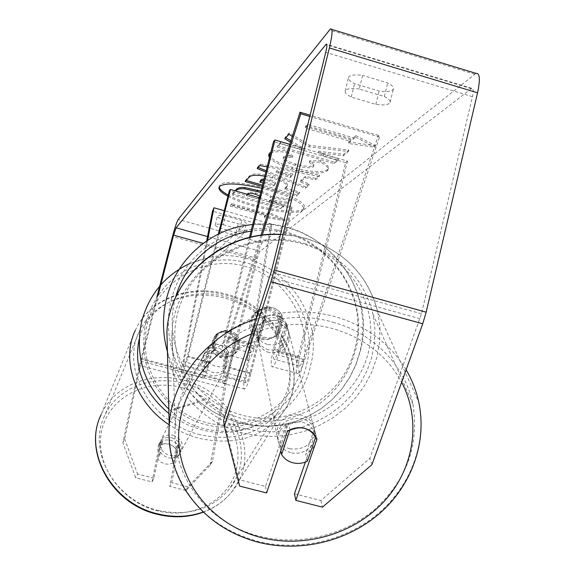 <?xml version="1.0" encoding="UTF-8"?>
<svg xmlns="http://www.w3.org/2000/svg" width="575" height="575" viewBox="0 0 575 575"><rect width="100%" height="100%" fill="white"/><g stroke="black" fill="none" stroke-linecap="round" stroke-linejoin="round"><path stroke-width="0.43" stroke-dasharray="2.88 2.16" d="M228.649 351.634L224.933 372.643C224.401 375.806 224.43 377.329 225.033 377.193C226.068 376.258 227.29 373.132 228.699 367.82L235.628 340.113C233.737 335.886 230.561 333.248 226.09 332.206C222.223 331.509 218.73 332.35 215.625 334.729L208.639 362.48C207.223 367.806 206.03 370.947 205.067 371.903C204.513 372.047 204.52 370.537 205.088 367.375L208.991 346.373C212.017 344.26 215.56 343.706 219.614 344.698L224.89 347.307L228.649 351.634L227.046 354.682L223.323 375.633C222.403 381.074 222.46 383.69 223.495 383.467C225.271 381.872 227.362 376.51 229.784 367.396L236.735 339.566C234.837 335.318 231.646 332.666 227.161 331.624C223.272 330.92 219.772 331.761 216.646 334.154L209.631 362.027C207.208 371.17 205.167 376.553 203.507 378.185C202.565 378.429 202.58 375.834 203.55 370.393L207.453 349.442C210.472 347.336 214.001 346.775 218.04 347.767L223.301 350.362L227.046 354.682M206.677 240.903L182.447 364.794C181.42 370.235 181.333 372.823 182.189 372.55C183.713 370.882 185.696 365.463 188.133 356.306L219.233 233.673M207.625 240.264L183.907 361.754C183.31 364.917 183.267 366.419 183.763 366.261C184.654 365.276 185.811 362.121 187.227 356.787L218.349 234.104M259.433 197.743L292.251 207.093L251.095 373.067C248.688 382.167 246.531 387.493 244.634 389.052C243.513 389.253 243.383 386.623 244.246 381.182L270.135 227.427L271.795 224.121L245.928 378.213C245.424 381.383 245.503 382.907 246.158 382.792C247.264 381.879 248.522 378.767 249.924 373.47L290.914 208.2L229.368 190.677M292.251 207.093L290.914 208.2M270.135 227.427L212.498 211.169M271.795 224.121L224.293 210.702M215.625 334.729L216.646 334.154M235.628 340.113L236.735 339.566M208.991 346.373L207.453 349.442M262.71 318.183C267.016 315.28 271.68 314.446 276.697 315.682C281.635 317.163 285.027 320.189 286.875 324.76L277.747 352.453C276.402 356.414 275.267 358.685 274.34 359.274C273.147 359.238 273.283 356.011 274.742 349.593L282.828 316.775C280.586 311.765 276.834 308.631 271.558 307.381C266.994 306.54 262.876 307.524 259.217 310.335L251.045 343.21C249.55 349.636 249.349 352.856 250.434 352.863C251.297 352.252 252.389 349.959 253.712 345.985L262.71 318.183L263.257 320.713C267.591 317.795 272.277 316.954 277.322 318.198C282.282 319.686 285.689 322.726 287.543 327.319L278.365 355.134C276.072 361.912 274.124 365.801 272.536 366.8C270.494 366.721 270.724 361.179 273.233 350.189L281.283 317.544C279.055 312.556 275.317 309.436 270.07 308.193C265.521 307.359 261.431 308.337 257.787 311.132L249.651 343.843C247.099 354.854 246.747 360.374 248.616 360.403C250.082 359.368 251.951 355.451 254.215 348.644L263.257 320.713M262.25 235.132L228.412 341.708C226.191 348.543 224.408 352.497 223.057 353.575C221.389 353.589 221.864 348.091 224.466 337.065L249.464 237.461M260.964 235.297L228.038 339.077C226.744 343.074 225.702 345.388 224.911 346.013C223.941 346.042 224.214 342.829 225.731 336.397L250.621 237.188M347.458 161.115L299.791 356.335C298.36 362.746 298.296 365.98 299.597 366.052C300.603 365.484 301.782 363.228 303.147 359.289L378.386 135.362L379.579 137.022L303.895 361.998C301.559 368.74 299.539 372.6 297.828 373.563C295.586 373.427 295.701 367.871 298.159 356.895L345.611 162.653L347.458 161.115L289.829 144.325M345.611 162.653L273.506 141.658M379.579 137.022L309.81 116.445M378.386 135.362L310.119 115.216M259.217 310.335L257.787 311.132M282.828 316.775L281.283 317.544M286.875 324.76L287.543 327.319M290.634 452.626C282.62 450.132 278.185 444.949 277.337 437.086C279.076 423.286 287.363 417.141 302.198 418.65C309.911 421.058 314.302 426.003 315.38 433.493C316.933 445.467 302.924 456.248 290.634 452.626M277.337 437.086L280.844 450.822M277.941 440.105C277.919 432.688 281.419 427.038 288.427 423.143L289.937 429.892M267.282 344.504L261.941 341.909L258.074 337.561L258.707 340.702L256.817 334.355C256.766 328.045 259.641 323.258 265.434 319.973L264.759 316.94L268.892 315.474L275.001 315.316L279.903 316.94L283.346 319.412L285.912 322.704L288.506 331.423C288.801 338.007 285.933 343.002 279.903 346.423L279.141 343.246L273.312 344.971L267.282 344.504M268.432 349.83C261.711 347.652 257.974 343.196 257.233 336.447C258.628 324.638 265.535 319.398 277.955 320.742C284.417 322.834 288.118 327.082 289.06 333.5C288.025 345.654 281.146 351.095 268.432 349.83M264.759 316.94L258.074 337.561M279.141 343.246L285.912 322.704M315.38 433.493L314.051 429.848L315.833 436.655M316.171 436.497C316.466 444.231 312.973 450.124 305.684 454.171L307.366 461.207M314.051 429.848L305.684 454.171M280.19 447.558L288.427 423.143M258.707 340.702L265.434 319.973M286.709 325.766L279.903 346.423M269.014 352.525C262.257 350.348 258.506 345.87 257.758 339.092C259.167 327.225 266.11 321.964 278.588 323.315C285.085 325.414 288.801 329.683 289.75 336.131C288.707 348.335 281.793 353.798 269.014 352.525M289.807 448.809C281.843 446.329 277.438 441.169 276.589 433.342C278.314 419.621 286.551 413.504 301.3 415.006C308.962 417.407 313.332 422.33 314.403 429.777C313.088 443.878 304.887 450.225 289.807 448.809M332.832 322.252C373.865 333.22 405.289 366.045 412.9 404.052C419.455 445.129 406.698 480.262 374.62 509.457C343.728 535.67 299.381 546.042 260.058 536.346C209.106 524.378 171.465 477.329 175.26 426.413C176.899 357.111 260.863 300.2 332.832 322.252M304.736 243.513C341.421 255.393 364.169 278.954 372.974 314.202L374.857 328.418L374.483 342.75L371.867 356.881L367.102 370.494L360.309 383.317L351.648 395.068L341.32 405.519L329.547 414.438L316.588 421.662L302.723 427.038L288.24 430.467L273.434 431.868L258.628 431.214L244.116 428.519C200.776 417.874 168.856 376.754 172.054 332.767C173.47 272.888 243.987 224.43 304.736 243.513M227.952 196.262C247.983 207.553 296.283 216.682 302.845 210.227L303.823 208.811C302.651 202.328 288.643 195.486 261.805 188.284M228.261 195.054C248.285 206.36 296.578 215.481 303.147 208.998L304.132 207.582C309.709 196.902 225.666 174.592 219.801 185.251L219.233 186.839M359.296 89.024C352.281 88.076 347.738 88.471 345.683 90.225L345.18 91.094C344.907 92.906 346.933 94.889 351.253 97.046L375.82 104.377C384.179 105.491 388.966 104.808 390.173 102.328C390.461 100.589 388.527 98.656 384.373 96.535L359.296 89.024L362.631 75.39C355.616 74.462 351.073 74.908 349.003 76.719L348.493 77.618C348.206 79.479 350.218 81.506 354.531 83.691L379.062 91.051C387.413 92.137 392.207 91.396 393.437 88.837C393.738 87.048 391.812 85.078 387.672 82.929L362.631 75.39M223.265 224.732L239.552 229.31C242.686 230.575 244.21 231.61 244.131 232.415C243.584 233.342 240.882 233.393 236.023 232.544L219.952 228.038C216.746 226.751 215.179 225.695 215.251 224.875L215.381 224.653C216.293 223.948 218.924 223.977 223.265 224.732L225.501 215.905L241.773 220.491C244.9 221.778 246.423 222.827 246.337 223.653C245.784 224.617 243.074 224.681 238.215 223.847L222.158 219.327C218.96 218.026 217.4 216.955 217.479 216.114L217.609 215.877C218.529 215.143 221.167 215.158 225.501 215.905M178.667 446.365L176.654 450.182L169.733 486.385L171.745 482.705L178.667 446.365L176.496 443.433L173.485 441.226L169.23 439.861L164.896 440.091L161.151 441.873L153.949 478.213L152.03 481.929L135.736 477.818L122.892 442.707L139.409 365.412L156.896 297.038M152.03 481.929L159.225 445.718L163.645 443.792L168.719 443.993L173.377 446.286L176.654 450.182M290.497 142.205L304.031 150.24L280.528 143.398L277.186 146.999L334.298 163.602L338.251 160.209L323.394 155.882L318.277 152.698L343.426 155.782L348.436 151.484L309.35 146.841L292.344 136.397M267.181 166.865L319.276 176.468L315.495 179.709L305.045 177.74L300.373 181.901L308.919 185.344L305.476 188.291L265.873 172.09M212.463 461.287L210.278 465.024L185.919 490.468L188.011 486.809L212.463 461.287L226.672 381.045L257.305 258.434C258.326 254.603 259.246 252.217 260.08 251.268L471.773 88.327C473.419 88.176 473.642 90.958 472.427 96.679L421.482 313.792L369.818 458.368L320.864 500.509L294.457 493.788M355.494 137.202L375.475 147.301L348.349 143.477L350.7 141.414L305.117 128.024L307.215 125.839L353.086 139.315L355.494 137.202L355.868 135.664L375.842 145.777L375.475 147.301M265.729 216.092L264.335 217.314L284.74 220.656L268.554 213.605L267.138 214.849L231.603 204.786L230.367 206.08L265.729 216.092L266.017 214.913L230.668 204.901L230.367 206.08M264.831 176.23L272.14 178.02C282.713 181.247 287.673 184.151 286.997 186.738L284.747 189.254L299.438 193.466L296.298 196.161L262.272 186.422M270.652 153.029C273.894 151.649 278.99 151.39 285.947 152.267L292.546 157.5C287.68 156.939 284.603 157.183 283.324 158.247L283.051 158.707C283.209 160.727 287.248 162.933 295.162 165.334L295.327 165.384C304.477 167.893 310.421 168.389 313.145 166.887L313.562 166.254L309.285 162.243L320.419 162.164C325.709 164.845 328.275 167.311 328.102 169.56L327.082 171.055C321.562 174.247 309.882 173.47 292.035 168.727L291.877 168.683C280.111 165.154 272.629 161.546 269.445 157.852M210.278 465.024L225.249 381.534L255.717 259.634C258.067 250.75 260.216 245.18 262.157 242.93L476.028 73.37M305.397 462.063L315.402 433.033C308.739 421.461 298.971 418.902 286.098 425.371L265.513 486.414L238.79 479.615L223.589 420.289M265.513 486.414L266.599 492.948M239.624 486.098L238.79 479.615M320.864 500.509L322.489 507.143M153.949 478.213L137.569 474.073L135.736 477.818M122.892 442.707L124.646 438.818L141.817 358.584L158.147 295.176M188.011 486.809L171.745 482.705M124.646 438.818L137.569 474.073M185.919 490.468L169.733 486.385M371.939 464.643L369.818 458.368M161.151 441.873L159.225 445.718M239.552 229.31L241.773 220.491M236.023 232.544L238.215 223.847M219.952 228.038L222.158 219.327M286.098 425.371L287.407 431.387M315.402 433.033L316.998 439.113M384.373 96.535L387.672 82.929M375.82 104.377L379.062 91.051M351.253 97.046L354.531 83.691M270.494 199.762L270.185 200.998L287.256 203.428L287.565 202.184L270.494 199.762L269.28 200.876L284.165 205.117L281.304 207.582L232.437 193.682L232.127 194.896L235.736 190.993M232.437 193.682L235.082 190.807M281.304 207.582L281.002 208.797L232.127 194.896M284.165 205.117L283.863 206.339L281.002 208.797M269.28 200.876L268.978 202.105L283.863 206.339M270.185 200.998L268.978 202.105M287.256 203.428L290.698 200.474L291.007 199.216L287.565 202.184M261.086 191.159C266.62 193.049 269.948 194.824 271.062 196.485L270.753 197.728L290.698 200.474M271.062 196.485L291.007 199.216M260.77 192.409C266.311 194.3 269.639 196.075 270.753 197.728M375.842 145.777L348.716 141.975L348.349 143.477M348.716 141.975L351.073 139.897L350.7 141.414M351.073 139.897L305.498 126.507L305.117 128.024M353.086 139.315L353.452 137.792L307.596 124.308L305.498 126.507M307.596 124.308L307.215 125.839M353.452 137.792L355.868 135.664M230.668 204.901L231.905 203.607L231.603 204.786M266.017 214.913L264.622 216.15L285.035 219.485L268.856 212.419L267.433 213.67L231.905 203.607M267.433 213.67L267.138 214.849M268.856 212.419L268.554 213.605M285.035 219.485L284.74 220.656M264.622 216.15L264.335 217.314M289.965 177.711L292.56 175.282L276.108 172.126L289.965 177.711L290.296 176.374L292.891 173.938L292.56 175.282M292.891 173.938L276.438 170.789L276.108 172.126M258.153 167.462L257.499 167.188L260.281 164.184L319.614 175.102L315.826 178.358L305.375 176.396L300.703 180.572L300.373 181.901M300.703 180.572L309.242 184.022L308.919 185.344M309.242 184.022L305.799 186.983L305.476 188.291M305.799 186.983L266.203 170.761M257.499 167.188L257.169 168.525M260.281 164.184L259.943 165.535M319.614 175.102L319.276 176.468M315.826 178.358L315.495 179.709M305.375 176.396L305.045 177.74M276.438 170.789L290.296 176.374M263.12 183.058L273.556 186.048L275.202 184.302C275.324 183.281 273.542 182.225 269.862 181.132L263.868 180.061M260.216 180.845L273.88 184.755L275.526 183.008C275.648 181.98 273.873 180.924 270.192 179.831L264.198 178.76M273.88 184.755L273.556 186.048M246.179 180.449L245.496 180.255L249.622 175.792C252.576 173.068 260.144 173.362 272.32 176.662L272.464 176.705C283.044 179.932 287.996 182.843 287.32 185.438L285.071 187.967L284.747 189.254M285.071 187.967L299.762 192.179L299.438 193.466M299.762 192.179L296.607 194.889L296.298 196.161M296.607 194.889L262.595 185.15M245.496 180.255L245.173 181.528M290.943 140.796L304.391 148.803L280.887 141.953L277.545 145.568L334.643 162.179L338.603 158.772L323.747 154.445L318.636 151.254L343.778 154.323L348.802 150.003L309.717 145.382L289.318 132.825L288.952 134.313M309.717 145.382L309.35 146.841M348.802 150.003L348.436 151.484M343.778 154.323L343.426 155.782M318.636 151.254L318.277 152.698M323.747 154.445L323.394 155.882M338.603 158.772L338.251 160.209M334.643 162.179L334.298 163.602M277.545 145.568L277.186 146.999M280.887 141.953L280.528 143.398M304.391 148.803L304.031 150.24M289.318 132.825L285.143 137.346L285.782 137.727M285.143 137.346L284.776 138.812M268.877 154.481L269.524 152.706C272.248 150.37 277.84 149.752 286.307 150.844L292.898 156.091C288.032 155.53 284.956 155.782 283.669 156.846L283.403 157.313C283.554 159.34 287.593 161.553 295.507 163.954L295.665 164.004C304.822 166.513 310.759 167.009 313.49 165.492L313.907 164.86L309.63 160.835L320.764 160.748C326.054 163.437 328.62 165.909 328.447 168.166L327.419 169.668C321.899 172.874 310.22 172.105 292.373 167.361L292.222 167.318C280.449 163.789 272.974 160.173 269.79 156.465M286.307 150.844L285.947 152.267M292.898 156.091L292.546 157.5M309.63 160.835L309.285 162.243M320.764 160.748L320.419 162.164M247.681 194.393L246.416 195.68L258.276 199.058L260.252 197.009L259.835 196.14M259.677 196.772L260.561 195.773C260.676 194.903 259.117 193.991 255.868 193.042L255.724 192.999C251.757 191.921 249.313 191.834 248.4 192.74L246.725 194.451L258.843 197.577M258.585 197.829L258.276 199.058M246.725 194.451L246.416 195.68M171.932 437.726C180.083 441.09 182.692 446.401 179.759 453.661C177.042 457.427 173.14 458.793 168.044 457.757C160.022 454.487 157.349 449.269 160.03 442.089C162.718 438.114 166.685 436.655 171.932 437.726M173.061 462.997L169.122 464.226L164.838 463.917L160.835 462.113L157.722 459.094L160.54 444.87L164.457 443.677L168.719 443.993L172.687 445.783L175.785 448.773L173.061 462.997L175.317 458.749L178.739 455.573C180.787 451.95 180.557 448.248 178.049 444.468L175.785 448.773M224.89 365.571L220.498 366.821L215.675 366.39L211.14 364.334L207.575 360.963L205.728 364.593C202.968 360.575 202.587 356.665 204.599 352.863L208.603 349.154L210.45 345.474L216.178 344.209L221.612 345.395L226.277 348.515L227.643 350.082L225.723 353.733C228.591 357.88 228.922 361.905 226.708 365.793L222.971 369.179L224.89 365.571L227.643 350.082M216.48 350.808C225.558 354.603 228.541 360.396 225.436 368.187C222.503 372.205 218.205 373.613 212.542 372.399C203.6 368.704 200.546 363.005 203.385 355.3C206.296 351.052 210.658 349.557 216.48 350.808M210.45 345.474L207.575 360.963M160.54 444.87L162.718 440.536L159.059 444.029C157.198 447.566 157.471 451.159 159.893 454.818L157.722 459.094M178.049 444.468L175.317 458.749M159.893 454.818L162.718 440.536M205.728 364.593L208.603 349.154M225.723 353.733L222.971 369.179M214.935 353.826C223.977 357.607 226.952 363.386 223.847 371.162C220.922 375.173 216.638 376.575 210.996 375.367C202.084 371.687 199.043 366.009 201.875 358.311C204.779 354.078 209.135 352.583 214.935 353.826M173.183 435.282C181.362 438.66 183.978 443.986 181.039 451.26C178.322 455.033 174.405 456.399 169.294 455.364C161.244 452.087 158.556 446.847 161.244 439.652C163.947 435.67 167.922 434.211 173.183 435.282M158.607 510.528C114.641 500.768 86.983 450.505 104.664 415.797C116.919 388.269 151.642 374.562 183.252 383.324C231.15 394.277 258.542 453.725 229.368 488.966C211.974 509.378 188.384 516.566 158.607 510.528M200.15 434.729C151.441 423.444 120.204 368.589 139.229 331.631C152.353 302.27 190.282 288.298 225.084 298.288C277.739 310.91 308.976 375.065 277.668 412.613C258.944 434.355 233.105 441.722 200.15 434.729M238.474 347.293C235.57 355.149 230.029 358.175 221.849 356.371C214.913 353.302 212.046 348.019 213.232 340.522C215.74 333.363 220.743 330.201 228.239 331.035C236.196 333.572 239.603 338.991 238.474 347.293M212.707 351.627L213.929 351.023L212.297 346.869L212.139 342.42L212.865 339.545L214.64 336.317L218.478 332.932L217.235 333.629L222.827 331.969L226.845 332.379L231.667 334.822L234.737 338.344L230.244 356.313L225.889 357.858L220.498 357.557L216.257 355.508L212.707 351.627L217.235 333.629M230.244 356.313L232.774 354.933L234.909 352.921L237.576 347.71L237.957 344.03L237.303 340.378L236.066 337.676L234.737 338.344M276.525 335.958C272.6 338.129 268.475 338.517 264.148 337.13L259.397 334.485L255.818 330.352L254.128 331.186C251.979 327.463 251.383 323.531 252.346 319.384C253.438 315.28 255.789 312.146 259.39 310.004L265.42 307.395L271.558 307.381C275.95 308.373 279.357 310.809 281.772 314.676L276.525 335.958L274.706 336.756C278.3 334.592 280.629 331.466 281.714 327.369L281.98 321.324L279.924 315.61L281.772 314.676M280.485 327.93C277.143 337.058 270.732 340.558 261.251 338.445C253.208 334.851 249.873 328.699 251.232 319.98C254.121 311.672 259.907 308.013 268.59 308.998C277.811 311.973 281.779 318.291 280.485 327.93M255.818 330.352L261.115 309.034M236.066 337.676L231.545 355.738M213.929 351.023L218.478 332.932M254.128 331.186L259.39 310.004M279.924 315.61L274.706 336.756M278.968 328.634C275.641 337.712 269.258 341.198 259.828 339.092C251.828 335.52 248.501 329.396 249.859 320.728C252.734 312.455 258.491 308.818 267.131 309.796C276.309 312.757 280.248 319.039 278.968 328.634M239.603 346.775C236.692 354.66 231.121 357.7 222.906 355.889C215.948 352.806 213.066 347.494 214.259 339.969C216.775 332.781 221.799 329.604 229.324 330.438C237.317 332.99 240.745 338.438 239.603 346.775M146.05 321.648C156.4 288.118 178.502 267.95 212.347 261.151C268.741 250.391 321.986 309.408 306.497 364.737C295.054 421.288 219.485 447.472 174.743 408.545C148.357 385.02 138.798 356.047 146.05 321.648M171.407 299.417C180.349 263.293 211.578 235.161 247.487 229.986C312.168 217.889 373.204 285.876 355.673 349.471L351.605 362.358L345.762 374.526L338.258 385.717L329.238 395.708L318.866 404.29L307.359 411.283L294.925 416.537L281.836 419.937L268.338 421.396L254.718 420.886L241.256 418.399L228.225 413.978L215.912 407.711L204.578 399.726C175.418 376.352 161.862 335.254 171.407 299.417M203.55 370.393L182.447 364.794M209.631 362.027L188.133 356.306M208.639 362.48L187.227 356.787M205.088 367.375L183.907 361.754M249.924 373.47L228.699 367.82M251.095 373.067L229.784 367.396M244.246 381.182L223.323 375.633M245.928 378.213L224.933 372.643M254.215 348.644L228.412 341.708M249.651 343.843L224.466 337.065M253.712 345.985L228.038 339.077M251.045 343.21L225.731 336.397M299.791 356.335L274.742 349.593M298.159 356.895L273.233 350.189M303.895 361.998L278.365 355.134M303.147 359.289L277.747 352.453M406.13 369.818C390.173 343.562 366.383 325.802 334.765 316.559C308.674 309.63 282.512 310.392 256.277 318.845M172.874 461.61C186.214 502.787 214.691 529.41 258.304 541.485C299.733 551.677 346.423 540.68 378.882 512.979C411.204 485.185 427.232 441.981 418.658 401.76L377.832 312.232L379.917 327.211L379.608 342.326L376.941 357.233L371.989 371.608L364.888 385.142L355.81 397.562L344.964 408.595L332.594 418.032L318.967 425.673L304.369 431.365L289.124 435.002L273.535 436.497L257.938 435.828L242.65 432.997C202.968 423.071 171.717 389.16 167.361 349.305M251.419 333.938C278.257 323.222 305.404 321.447 332.853 328.605C364.119 337.791 387.047 355.673 401.645 382.253M280.471 234.571L293.566 235.836L306.338 238.625C344.598 251.023 368.431 275.562 377.832 312.232C368.129 275.224 344.137 250.599 305.857 238.359L293.336 235.635L280.521 234.377M303.061 244.037C252.008 229.188 192.798 260.877 178.581 309.724C163.595 358.369 195.284 410.6 244.49 422.97C293.494 436.022 349.622 407.524 365.923 360.446C382.95 313.591 354.344 258.175 303.061 244.037M260.08 251.268L207.525 236.591M471.205 88.651L326.859 44.9M474.598 74.197L329.41 29.943M262.157 242.93L178.243 219.42M420.023 318.708L269.725 277.107M421.482 313.792L271.156 272.097M472.427 96.679L325.738 52.332M257.305 258.434L203.205 243.376M226.672 381.045L141.817 358.584M226.104 383.705L141.184 361.258M223.912 387.708L139.409 365.412M225.249 381.534L140.875 359.217M255.717 259.634L172.493 236.476M270.042 179.788L269.718 181.089M275.274 183.418L274.951 184.712M270.192 179.831L269.862 181.132M272.464 176.705L272.14 178.02M286.58 186.58L286.257 187.874M249.622 175.792L249.291 177.086M272.32 176.662L271.989 177.977M327.419 169.668L327.082 171.055M292.373 167.361L292.035 168.727M292.222 167.318L291.877 168.683M269.524 152.706L269.179 154.1M283.669 156.846L283.324 158.247M295.507 163.954L295.162 165.334M295.665 164.004L295.327 165.384M313.49 165.492L313.145 166.887M255.724 192.999L255.408 194.242M255.868 193.042L255.559 194.285M260.338 196.125L260.029 197.362M248.4 192.74L248.084 193.976M203.176 512.038C215.028 507.668 224.645 500.832 232.041 491.539C263.027 454.516 234.262 391.805 183.842 380.276C150.521 371.019 113.879 385.552 101.107 414.704L135.298 330.395C148.975 299.295 189.002 284.488 225.673 295.04C281.089 308.329 313.914 375.985 280.658 415.423C260.993 438.042 233.932 445.697 199.482 438.387C188.665 435.57 178.573 431.042 169.194 424.803M181.657 387.6C216.847 396.635 242.801 432.026 237.245 464.923C232.235 497.936 195.09 520.411 157.737 510.895C120.283 501.874 93.969 463.112 101.789 430.237C109.063 397.203 146.575 378.091 181.657 387.6M168.921 413.598C178.904 421.245 189.951 426.664 202.069 429.848C243.743 440.853 284.402 417.04 289.196 381.441C294.601 345.978 265.269 307.424 226.298 296.98C188.406 285.897 147.351 304.721 139.157 339.228M141.888 320.591C152.44 286.163 175.023 265.075 209.645 257.334L244.375 225.587L258.592 224.128L272.881 224.746L286.947 227.427L300.509 232.099L313.303 238.654L325.055 246.963L335.556 256.853L344.576 268.123L351.957 280.543L357.535 293.861L361.215 307.826L362.904 322.144L362.581 336.533L360.238 350.707L355.911 364.399L349.679 377.308L341.672 389.174L332.027 399.733L320.943 408.775L308.646 416.106L295.385 421.554L281.419 424.997L267.044 426.355L252.576 425.586L238.302 422.697L224.53 417.738L211.571 410.809L199.697 402.047L170.502 410.564L168.813 409.091L170.502 410.564C217.213 453.165 298.389 426.018 310.486 365.808C326.981 306.942 269.395 244.483 209.645 257.334L189.125 263.796M302.845 364.579C293.092 406.144 248.033 433.694 206.152 422.553C164.119 412.038 136.404 364.931 147.631 322.906C158.233 280.701 204.312 254.545 245.324 266.311C286.508 277.466 313.21 323.172 302.845 364.579M252.727 224.466C318.988 216.387 378.084 286.062 360.489 350.527L356.155 364.227L349.923 377.143L341.902 389.009L332.242 399.589L321.145 408.645L308.832 415.984L295.536 421.446L281.549 424.911L267.152 426.283L252.655 425.529L238.352 422.654L224.566 417.709L211.586 410.794L199.697 402.047C184.043 388.448 173.283 371.658 167.418 351.684M175.49 297.699L175.073 299.287C162.093 348.184 194.422 403.168 243.218 415.445C291.848 428.454 343.879 396.412 354.983 348.177C371.888 286.724 313.713 220.75 251.031 231.236M203.507 378.185L182.189 372.55M205.067 371.903L183.763 366.261M244.634 389.052L223.495 383.467M246.158 382.792L225.033 377.193M228.239 331.035L227.161 331.624M248.616 360.403L223.057 353.575M250.434 352.863L224.911 346.013M297.828 373.563L272.536 366.8M299.597 366.052L274.34 359.274M268.59 308.998L270.07 308.193M256.817 334.355L257.233 336.447M288.506 331.423L289.06 333.5M257.758 339.092L276.589 433.342M372.974 314.202L412.9 404.052M172.054 332.767L175.26 426.413M289.75 336.131L314.403 429.777M219.298 186.199L218.989 187.436M471.773 88.327L326.744 44.361M331.732 29.368L330.402 28.966M244.131 232.415L246.337 223.653M215.251 224.875L217.479 216.114M390.173 102.328L393.437 88.837M345.18 91.094L348.493 77.618M304.132 207.582L303.823 208.811M275.202 184.302L275.526 183.008M286.997 186.738L287.32 185.438M268.582 155.149L268.935 153.755M283.051 158.707L283.403 157.313M313.562 166.254L313.907 164.86M328.102 169.56L328.447 168.166M260.561 195.773L260.252 197.009M135.298 330.395C149.234 298.677 189.664 283.626 226.284 294.163C281.491 307.302 314.309 375.123 280.658 415.423L232.041 491.539C224.645 500.861 215.079 507.747 203.342 512.196M179.759 453.661L178.739 455.573M226.708 365.793L225.436 368.187M204.599 352.863L203.385 355.3M160.03 442.089L159.059 444.029M223.847 371.162L181.039 451.26M139.229 331.631L104.664 415.797M277.668 412.613L229.368 488.966M201.875 358.311L161.244 439.652M221.849 356.371L219.751 357.327M264.148 337.13L261.251 338.445M259.828 339.092L222.906 355.889M247.487 229.986L212.347 261.151M204.578 399.726L174.743 408.545M267.131 309.796L229.324 330.438"/><path stroke-width="0.86" d="M218.349 234.104L229.368 190.677L230.446 189.484L219.233 233.673M259.433 197.743L230.446 189.484M224.293 210.702L213.965 207.783L212.498 211.169L206.677 240.903M213.965 207.783L207.625 240.264M250.621 237.188L275.001 139.998L273.506 141.658L249.464 237.461M289.829 144.325L275.001 139.998M309.81 116.445L300.79 113.778L262.25 235.132M310.119 115.216L300.006 112.226L300.79 113.778M300.006 112.226L260.964 235.297M292.826 462.767C287.874 461.416 284.129 458.677 281.592 454.545L289.937 429.892C294.673 427.606 299.561 427.081 304.599 428.317C309.58 429.712 313.332 432.486 315.833 436.655L307.366 461.207C302.666 463.457 297.821 463.982 292.826 462.767M280.844 450.822L281.592 454.545M261.805 188.284C238.841 183.195 224.739 182.591 219.492 186.487L218.989 187.436C218.557 189.836 221.548 192.776 227.952 196.262M219.233 186.839C219.449 189.161 222.46 191.899 228.261 195.054M292.344 136.397L288.952 134.313L284.776 138.812L290.497 142.205M265.873 172.09L257.169 168.525L259.943 165.535L267.181 166.865M158.147 295.176L173.614 235.139L176.079 227.815L326.176 44.189C327.24 43.844 327.089 46.561 325.738 52.332L271.156 272.097L223.589 420.289L224.279 426.283L239.624 486.098L266.599 492.948L287.407 431.387C300.416 424.868 310.277 427.441 316.998 439.113L295.83 500.372L322.489 507.143L371.939 464.643L422.733 323.768L270.918 281.822L224.279 426.283M262.272 186.422L245.173 181.528L249.291 177.086C251.455 174.98 256.63 174.692 264.831 176.23M269.445 157.852L268.582 155.149L270.652 153.029M156.896 297.038L172.493 236.476C174.879 227.52 176.798 221.835 178.243 219.42L330.402 28.966C332.882 28.132 332.544 34.464 329.389 47.941L274.282 270.006L270.918 281.822M305.397 462.063L294.457 493.788L295.83 500.372M331.732 29.368L476.028 73.37C479.859 72.982 480.369 79.465 477.552 92.819L426.161 312.175L422.733 323.768M235.082 190.807L236.569 189.197C238.014 187.759 240.817 187.227 244.972 187.587L244.655 188.837L260.77 192.409M244.972 187.587L261.086 191.159M235.736 190.993L236.253 190.433C237.698 189.002 240.501 188.471 244.655 188.837M266.203 170.761L258.153 167.462M263.868 180.061L261.208 180.787L259.893 182.131L263.12 183.058M264.198 178.76L261.532 179.493L260.216 180.845L259.893 182.131M262.595 185.15L246.179 180.449M285.782 137.727L290.943 140.796M269.79 156.465L268.877 154.481M259.835 196.14L255.408 194.242C251.44 193.157 249.004 193.071 248.084 193.976L247.681 194.393M258.843 197.577L259.677 196.772M256.277 318.845C207.503 334.549 171.853 379.098 169.201 425.22C168.367 437.654 169.589 449.779 172.874 461.61M401.645 382.253C421.878 420.641 414.05 468.905 384.107 501.407C354.107 533.916 304.915 548.406 261.675 537.69C216.631 526.527 182.081 488.369 178.89 443.699C175.612 399.093 205.347 352.913 251.419 333.938M167.361 349.305L166.937 331.717C169.151 278.393 223.078 231.236 280.471 234.571M280.521 234.377C223.438 230.898 169.244 277.696 166.937 331.717L169.201 425.22C167.936 448.665 173.319 470.278 185.351 490.051C202.781 516.681 227.384 534.161 259.152 542.484C300.466 552.539 346.833 541.542 379.177 513.827C411.377 486.055 427.527 442.434 418.658 401.76C416.221 390.533 412.045 379.881 406.13 369.818M207.525 236.591L176.079 227.815M326.859 44.9L325.781 44.57M203.205 243.376L173.614 235.139M477.552 92.819L329.389 47.941M426.161 312.175L274.282 270.006M257.693 190.117L257.377 191.367M257.557 190.073L257.241 191.331M236.569 189.197L236.253 190.433M261.532 179.493L261.208 180.787M203.342 512.196C188.83 517.45 173.585 518.176 157.607 514.366C111.722 504.246 82.671 451.742 101.107 414.704C82.814 451.138 111.873 503.707 157.952 513.921C173.779 517.708 188.859 517.083 203.176 512.038M169.194 424.803C135.269 402.744 120.822 360.396 135.298 330.395M139.157 339.228C133.414 367.166 143.34 391.956 168.921 413.598M189.125 263.796C165.068 275.468 149.335 294.378 141.924 320.534C134.493 354.904 143.455 384.416 168.813 409.084C143.427 384.438 134.449 354.94 141.888 320.591M167.418 351.684C162.445 333.787 162.186 315.941 166.657 298.13C175.893 260.949 207.568 231.768 244.375 225.587L252.727 224.466M251.031 231.236C215.841 235.635 184.834 262.567 175.49 297.699M326.744 44.361L326.176 44.189"/></g></svg>
